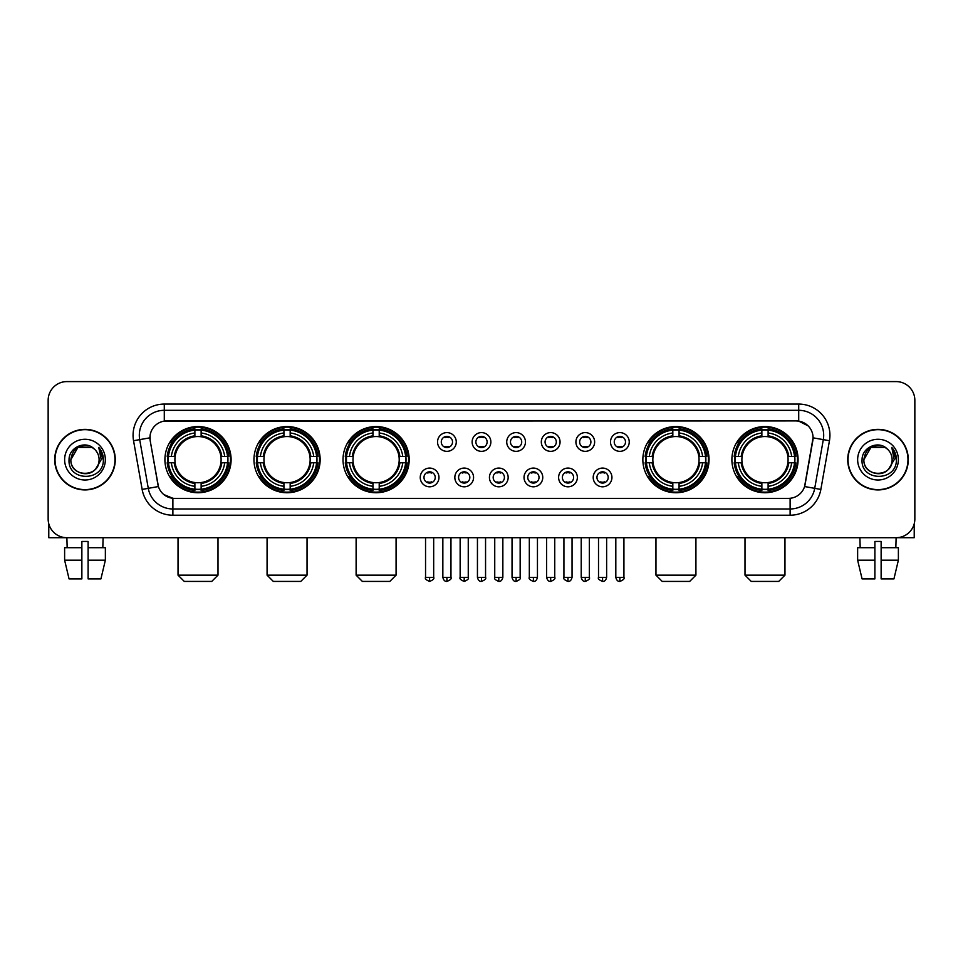 <?xml version="1.0" encoding="UTF-8"?>
<svg xmlns="http://www.w3.org/2000/svg" width="963" height="963" viewBox="0 0 963 963"><rect width="100%" height="100%" fill="white"/><g stroke="black" fill="none" stroke-linecap="round" stroke-linejoin="round"><path stroke-width="1.44" d="M731.892 459.64A33.091 33.091 0 0 0 764.983 492.743A33.091 33.091 0 0 0 798.086 459.64A33.091 33.091 0 0 0 764.983 426.549A33.091 33.091 0 0 0 731.892 459.64M253.955 459.64A33.091 33.091 0 0 0 287.058 492.743A33.091 33.091 0 0 0 320.149 459.64A33.091 33.091 0 0 0 287.058 426.549A33.091 33.091 0 0 0 253.955 459.64M343.009 459.64A33.091 33.091 0 0 0 376.1 492.743A33.091 33.091 0 0 0 409.191 459.64A33.091 33.091 0 0 0 376.1 426.549A33.091 33.091 0 0 0 343.009 459.64M642.851 459.64A33.091 33.091 0 0 0 675.942 492.743A33.091 33.091 0 0 0 709.045 459.64A33.091 33.091 0 0 0 675.942 426.549A33.091 33.091 0 0 0 642.851 459.64M164.914 459.64A33.091 33.091 0 0 0 198.017 492.743A33.091 33.091 0 0 0 231.108 459.64A33.091 33.091 0 0 0 198.017 426.549A33.091 33.091 0 0 0 164.914 459.64M438.972 477.443A9.365 9.365 0 0 1 429.606 486.809A9.365 9.365 0 0 1 420.241 477.443A9.365 9.365 0 0 1 429.606 468.078A9.365 9.365 0 0 1 438.972 477.443M423.985 477.443A5.622 5.622 0 0 0 429.606 483.065A5.622 5.622 0 0 0 435.228 477.443A5.622 5.622 0 0 0 429.606 471.822A5.622 5.622 0 0 0 423.985 477.443M473.567 477.443A9.365 9.365 0 0 1 464.202 486.809A9.365 9.365 0 0 1 454.837 477.443A9.365 9.365 0 0 1 464.202 468.078A9.365 9.365 0 0 1 473.567 477.443M458.581 477.443A5.622 5.622 0 0 0 464.202 483.065A5.622 5.622 0 0 0 469.824 477.443A5.622 5.622 0 0 0 464.202 471.822A5.622 5.622 0 0 0 458.581 477.443M508.163 477.443A9.365 9.365 0 0 1 498.798 486.809A9.365 9.365 0 0 1 489.433 477.443A9.365 9.365 0 0 1 498.798 468.078A9.365 9.365 0 0 1 508.163 477.443M493.176 477.443A5.622 5.622 0 0 0 498.798 483.065A5.622 5.622 0 0 0 504.419 477.443A5.622 5.622 0 0 0 498.798 471.822A5.622 5.622 0 0 0 493.176 477.443M542.759 477.443A9.365 9.365 0 0 1 533.394 486.809A9.365 9.365 0 0 1 524.028 477.443A9.365 9.365 0 0 1 533.394 468.078A9.365 9.365 0 0 1 542.759 477.443M527.772 477.443A5.622 5.622 0 0 0 533.394 483.065A5.622 5.622 0 0 0 539.015 477.443A5.622 5.622 0 0 0 533.394 471.822A5.622 5.622 0 0 0 527.772 477.443M577.355 477.443A9.365 9.365 0 0 1 567.977 486.809A9.365 9.365 0 0 1 558.612 477.443A9.365 9.365 0 0 1 567.977 468.078A9.365 9.365 0 0 1 577.355 477.443M562.368 477.443A5.622 5.622 0 0 0 567.977 483.065A5.622 5.622 0 0 0 573.599 477.443A5.622 5.622 0 0 0 567.977 471.822A5.622 5.622 0 0 0 562.368 477.443M611.938 477.443A9.365 9.365 0 0 1 602.573 486.809A9.365 9.365 0 0 1 593.208 477.443A9.365 9.365 0 0 1 602.573 468.078A9.365 9.365 0 0 1 611.938 477.443M596.952 477.443A5.622 5.622 0 0 0 602.573 483.065A5.622 5.622 0 0 0 608.195 477.443A5.622 5.622 0 0 0 602.573 471.822A5.622 5.622 0 0 0 596.952 477.443M456.269 441.969A9.365 9.365 0 0 1 446.904 451.346A9.365 9.365 0 0 1 437.539 441.969A9.365 9.365 0 0 1 446.904 432.604A9.365 9.365 0 0 1 456.269 441.969M441.283 441.969A5.622 5.622 0 0 0 446.904 447.59A5.622 5.622 0 0 0 452.526 441.969A5.622 5.622 0 0 0 446.904 436.359A5.622 5.622 0 0 0 441.283 441.969M490.865 441.969A9.365 9.365 0 0 1 481.5 451.346A9.365 9.365 0 0 1 472.135 441.969A9.365 9.365 0 0 1 481.5 432.604A9.365 9.365 0 0 1 490.865 441.969M475.878 441.969A5.622 5.622 0 0 0 481.5 447.59A5.622 5.622 0 0 0 487.122 441.969A5.622 5.622 0 0 0 481.5 436.359A5.622 5.622 0 0 0 475.878 441.969M525.461 441.969A9.365 9.365 0 0 1 516.096 451.346A9.365 9.365 0 0 1 506.731 441.969A9.365 9.365 0 0 1 516.096 432.604A9.365 9.365 0 0 1 525.461 441.969M510.474 441.969A5.622 5.622 0 0 0 516.096 447.59A5.622 5.622 0 0 0 521.717 441.969A5.622 5.622 0 0 0 516.096 436.359A5.622 5.622 0 0 0 510.474 441.969M560.057 441.969A9.365 9.365 0 0 1 550.692 451.346A9.365 9.365 0 0 1 541.314 441.969A9.365 9.365 0 0 1 550.692 432.604A9.365 9.365 0 0 1 560.057 441.969M545.07 441.969A5.622 5.622 0 0 0 550.692 447.59A5.622 5.622 0 0 0 556.301 441.969A5.622 5.622 0 0 0 550.692 436.359A5.622 5.622 0 0 0 545.07 441.969M594.64 441.969A9.365 9.365 0 0 1 585.275 451.346A9.365 9.365 0 0 1 575.91 441.969A9.365 9.365 0 0 1 585.275 432.604A9.365 9.365 0 0 1 594.64 441.969M579.654 441.969A5.622 5.622 0 0 0 585.275 447.59A5.622 5.622 0 0 0 590.897 441.969A5.622 5.622 0 0 0 585.275 436.359A5.622 5.622 0 0 0 579.654 441.969M629.236 441.969A9.365 9.365 0 0 1 619.871 451.346A9.365 9.365 0 0 1 610.506 441.969A9.365 9.365 0 0 1 619.871 432.604A9.365 9.365 0 0 1 629.236 441.969M614.25 441.969A5.622 5.622 0 0 0 619.871 447.59A5.622 5.622 0 0 0 625.493 441.969A5.622 5.622 0 0 0 619.871 436.359A5.622 5.622 0 0 0 614.25 441.969M142.139 489.421L133.544 440.717A31.225 31.225 0 0 1 164.288 404.075L798.712 404.075A31.225 31.225 0 0 1 829.456 440.717L820.861 489.421A31.225 31.225 0 0 1 790.117 515.217L172.883 515.217A31.225 31.225 0 0 1 142.139 489.421L148.278 488.337L139.695 439.634A24.978 24.978 0 0 1 164.288 410.31L798.712 410.31A24.978 24.978 0 0 1 823.305 439.634L814.722 488.337A24.978 24.978 0 0 1 790.117 508.97L172.883 508.97A24.978 24.978 0 0 1 148.278 488.337L158.413 486.544L150.192 440.717A16.865 16.865 0 0 1 166.792 420.927L796.208 420.927A16.865 16.865 0 0 1 812.808 440.717L805.104 484.425A16.865 16.865 0 0 1 788.504 498.365L174.496 498.365A16.865 16.865 0 0 1 157.896 484.425L150.192 440.717L150.12 435.288M167.887 462.77A30.286 30.286 0 0 1 167.887 456.522M645.824 462.77A30.286 30.286 0 0 1 645.824 456.522M345.97 462.77A30.286 30.286 0 0 1 345.97 456.522M256.928 462.77A30.286 30.286 0 0 1 256.928 456.522M734.865 462.77A30.286 30.286 0 0 1 734.865 456.522M54.71 459.64A30.286 30.286 0 0 0 84.997 489.926A30.286 30.286 0 0 0 115.271 459.64A30.286 30.286 0 0 0 84.997 429.366A30.286 30.286 0 0 0 54.71 459.64M847.729 459.64A30.286 30.286 0 0 0 878.003 489.926A30.286 30.286 0 0 0 908.29 459.64A30.286 30.286 0 0 0 878.003 429.366A30.286 30.286 0 0 0 847.729 459.64M164.288 404.075L164.288 421.12L796.208 420.927L798.712 421.12L808.126 425.863M788.504 498.365L174.496 498.365M172.883 515.217L172.883 498.28L163.879 494.597M829.456 440.717L813.073 437.828L804.587 486.544L820.861 489.421M914.85 400.319A18.73 18.73 0 0 0 896.12 381.589L66.88 381.589A18.73 18.73 0 0 0 48.15 400.319L48.15 518.961A18.73 18.73 0 0 0 66.88 537.703L896.12 537.703A18.73 18.73 0 0 0 914.85 518.961L914.85 400.319L914.85 518.961M48.15 400.319L48.15 518.961M896.12 381.589L66.88 381.589M67.157 547.694L66.88 537.703L896.12 537.703L895.843 547.694M114.958 459.64A29.973 29.973 0 0 0 84.997 429.679A29.973 29.973 0 0 0 55.023 459.64A29.973 29.973 0 0 0 84.997 489.613A29.973 29.973 0 0 0 114.958 459.64M94.242 448.987A14.108 14.108 0 0 1 99.105 459.64C99.971 477.853 70.01 477.853 70.877 459.64L77.931 447.422L92.051 447.422L94.242 448.987C85.575 439.91 68.903 447.386 69.059 459.64C67.47 481.428 102.788 482.006 103.366 460.699L103.39 459.64C103.342 455.018 101.801 450.949 98.78 447.446L101.211 459.64L95.806 468.716A14.108 14.108 0 0 0 99.105 459.64C99.971 477.853 70.01 477.853 70.877 459.64C72.249 449.504 78.063 444.93 88.319 445.929M95.806 468.716C88.319 478.84 70.143 472.364 70.877 459.64M64.629 459.64A20.355 20.355 0 0 0 84.997 480.007A20.355 20.355 0 0 0 105.352 459.64A20.355 20.355 0 0 0 84.997 439.284A20.355 20.355 0 0 0 64.629 459.64M98.912 447.602L103.39 460.182M48.776 523.764L48.776 537.703L121.206 537.703M64.617 547.694L64.617 560.177L69.059 578.907L64.617 560.177L64.617 547.694L81.867 547.694L81.867 541.447L88.115 541.447L88.115 547.694L105.364 547.694L105.364 560.177L100.922 578.907L105.364 560.177L88.115 560.177L88.115 547.694L88.115 578.907L100.922 578.907M103.101 537.703L102.824 547.694M81.867 547.694L81.867 578.907L69.059 578.907M64.617 560.177L81.867 560.177M907.977 459.64A29.973 29.973 0 0 0 878.003 429.679A29.973 29.973 0 0 0 848.042 459.64A29.973 29.973 0 0 0 878.003 489.613A29.973 29.973 0 0 0 907.977 459.64M887.248 448.987A14.108 14.108 0 0 1 892.123 459.64C892.99 477.853 863.029 477.853 863.895 459.64L870.949 447.422L885.069 447.422L887.248 448.987C878.593 439.91 861.921 447.386 862.078 459.64C860.489 481.428 895.807 482.006 896.384 460.699L896.409 459.64C896.36 455.018 894.82 450.949 891.798 447.446L894.23 459.64L888.825 468.716A14.108 14.108 0 0 0 892.123 459.64C892.99 477.853 863.029 477.853 863.895 459.64C865.268 449.504 871.082 444.93 881.338 445.929M888.825 468.716C881.338 478.84 863.161 472.364 863.895 459.64M857.648 459.64A20.355 20.355 0 0 0 878.003 480.007A20.355 20.355 0 0 0 898.371 459.64A20.355 20.355 0 0 0 878.003 439.284A20.355 20.355 0 0 0 857.648 459.64M891.931 447.602L896.409 460.182M211.752 581.411L184.27 581.411L178.035 575.164L217.999 575.164L211.752 581.411M201.135 489.204L201.135 490.456A30.972 30.972 0 0 0 228.821 462.77L227.569 462.77A29.721 29.721 0 0 1 201.135 489.204L201.135 486.315A26.856 26.856 0 0 0 224.68 462.77L220.9 462.77A23.1 23.1 0 0 0 201.135 436.757L201.135 430.088A29.721 29.721 0 0 1 227.569 456.522L228.821 456.522A30.972 30.972 0 0 0 201.135 428.836L201.135 430.088M168.453 462.77L167.201 462.77A30.972 30.972 0 0 0 194.887 490.456L194.887 489.204A29.721 29.721 0 0 1 168.453 462.77L171.342 462.77A26.856 26.856 0 0 0 194.887 486.315L194.887 482.535A23.1 23.1 0 0 0 220.9 462.77L221.827 462.77A24.015 24.015 0 0 1 201.135 483.462L201.135 486.315M194.887 430.088L194.887 428.836A30.972 30.972 0 0 0 167.201 456.522L168.453 456.522A29.721 29.721 0 0 1 194.887 430.088L194.887 432.977A26.856 26.856 0 0 0 171.342 456.522L175.122 456.522A23.1 23.1 0 0 0 194.887 482.535L194.887 483.462A24.015 24.015 0 0 1 174.195 462.77L171.342 462.77M168.513 462.77A29.66 29.66 0 0 1 168.513 456.522M201.135 430.148A29.66 29.66 0 0 0 194.887 430.148M227.509 456.522A29.66 29.66 0 0 1 227.509 462.77M227.569 456.522L224.68 456.522A26.856 26.856 0 0 0 201.135 432.977M224.68 462.77L227.569 462.77M194.887 486.315L194.887 489.204M220.9 456.522L224.68 456.522M201.135 482.571L201.135 483.462M194.887 482.535A23.1 23.1 0 0 1 175.122 462.77L174.195 462.77M201.135 489.144A29.66 29.66 0 0 1 194.887 489.144M171.342 456.522L168.453 456.522M194.887 436.708L194.887 432.977M201.135 436.757A23.1 23.1 0 0 0 175.122 456.522L174.195 456.522A24.015 24.015 0 0 1 194.887 435.83M201.135 436.721L201.135 435.83A24.015 24.015 0 0 1 221.827 456.522M172.028 442.787L170.258 442.787A32.465 32.465 0 0 1 230.482 459.64A32.465 32.465 0 0 1 170.258 476.504L172.028 476.504M300.793 581.411L273.311 581.411L267.076 575.164L307.041 575.164L300.793 581.411M290.176 489.204L290.176 490.456A30.972 30.972 0 0 0 317.862 462.77L316.61 462.77A29.721 29.721 0 0 1 290.176 489.204L290.176 486.315A26.856 26.856 0 0 0 313.721 462.77L309.942 462.77A23.1 23.1 0 0 0 290.176 436.757L290.176 430.088A29.721 29.721 0 0 1 316.61 456.522L317.862 456.522A30.972 30.972 0 0 0 290.176 428.836L290.176 430.088M257.494 462.77L256.242 462.77A30.972 30.972 0 0 0 283.929 490.456L283.929 489.204A29.721 29.721 0 0 1 257.494 462.77L260.383 462.77A26.856 26.856 0 0 0 283.929 486.315L283.929 482.535A23.1 23.1 0 0 0 309.942 462.77L310.868 462.77A24.015 24.015 0 0 1 290.176 483.462L290.176 486.315M283.929 430.088L283.929 428.836A30.972 30.972 0 0 0 256.242 456.522L257.494 456.522A29.721 29.721 0 0 1 283.929 430.088L283.929 432.977A26.856 26.856 0 0 0 260.383 456.522L264.163 456.522A23.1 23.1 0 0 0 283.929 482.535L283.929 483.462A24.015 24.015 0 0 1 263.236 462.77L260.383 462.77M257.554 462.77A29.66 29.66 0 0 1 257.554 456.522M290.176 430.148A29.66 29.66 0 0 0 283.929 430.148M316.55 456.522A29.66 29.66 0 0 1 316.55 462.77M316.61 456.522L313.721 456.522A26.856 26.856 0 0 0 290.176 432.977M313.721 462.77L316.61 462.77M283.929 486.315L283.929 489.204M309.942 456.522L313.721 456.522M290.176 482.571L290.176 483.462M283.929 482.535A23.1 23.1 0 0 1 264.163 462.77L263.236 462.77M290.176 489.144A29.66 29.66 0 0 1 283.929 489.144M260.383 456.522L257.494 456.522M283.929 436.708L283.929 432.977M290.176 436.757A23.1 23.1 0 0 0 264.163 456.522L263.236 456.522A24.015 24.015 0 0 1 283.929 435.83M290.176 436.721L290.176 435.83A24.015 24.015 0 0 1 310.868 456.522M261.069 442.787L259.3 442.787A32.465 32.465 0 0 1 319.523 459.64A32.465 32.465 0 0 1 259.3 476.504L261.069 476.504M389.834 581.411L362.365 581.411L356.117 575.164L396.082 575.164L389.834 581.411M379.217 489.204L379.217 490.456A30.972 30.972 0 0 0 406.916 462.77L405.652 462.77A29.721 29.721 0 0 1 379.217 489.204L379.217 486.315A26.856 26.856 0 0 0 402.763 462.77L398.995 462.77A23.1 23.1 0 0 0 379.217 436.757L379.217 430.088A29.721 29.721 0 0 1 405.652 456.522L406.916 456.522A30.972 30.972 0 0 0 379.217 428.836L379.217 430.088M346.536 462.77L345.284 462.77A30.972 30.972 0 0 0 372.97 490.456L372.97 489.204A29.721 29.721 0 0 1 346.536 462.77L349.425 462.77A26.856 26.856 0 0 0 372.97 486.315L372.97 482.535A23.1 23.1 0 0 0 398.995 462.77L399.91 462.77A24.015 24.015 0 0 1 379.217 483.462L379.217 486.315M372.97 430.088L372.97 428.836A30.972 30.972 0 0 0 345.284 456.522L346.536 456.522A29.721 29.721 0 0 1 372.97 430.088L372.97 432.977A26.856 26.856 0 0 0 349.425 456.522L353.204 456.522A23.1 23.1 0 0 0 372.97 482.535L372.97 483.462A24.015 24.015 0 0 1 352.277 462.77L349.425 462.77M346.608 462.77A29.66 29.66 0 0 1 346.608 456.522M379.217 430.148A29.66 29.66 0 0 0 372.97 430.148M405.592 456.522A29.66 29.66 0 0 1 405.592 462.77M405.652 456.522L402.763 456.522A26.856 26.856 0 0 0 379.217 432.977M402.763 462.77L405.652 462.77M372.97 486.315L372.97 489.204M398.995 456.522L402.763 456.522M379.217 482.571L379.217 483.462M372.97 482.535A23.1 23.1 0 0 1 353.204 462.77L352.277 462.77M379.217 489.144A29.66 29.66 0 0 1 372.97 489.144M349.425 456.522L346.536 456.522M372.97 436.708L372.97 432.977M379.217 436.757A23.1 23.1 0 0 0 353.204 456.522L352.277 456.522A24.015 24.015 0 0 1 372.97 435.83M379.217 436.721L379.217 435.83A24.015 24.015 0 0 1 399.91 456.522M350.123 442.787L348.353 442.787A32.465 32.465 0 0 1 408.565 459.64A32.465 32.465 0 0 1 348.353 476.504L350.123 476.504M689.689 581.411L662.207 581.411L655.959 575.164L695.924 575.164L689.689 581.411M679.071 489.204L679.071 490.456A30.972 30.972 0 0 0 706.758 462.77L705.506 462.77A29.721 29.721 0 0 1 679.071 489.204L679.071 486.315A26.856 26.856 0 0 0 702.617 462.77L698.837 462.77A23.1 23.1 0 0 0 679.071 436.757L679.071 430.088A29.721 29.721 0 0 1 705.506 456.522L706.758 456.522A30.972 30.972 0 0 0 679.071 428.836L679.071 430.088M646.39 462.77L645.138 462.77A30.972 30.972 0 0 0 672.824 490.456L672.824 489.204A29.721 29.721 0 0 1 646.39 462.77L649.279 462.77A26.856 26.856 0 0 0 672.824 486.315L672.824 482.535A23.1 23.1 0 0 0 698.837 462.77L699.764 462.77A24.015 24.015 0 0 1 679.071 483.462L679.071 486.315M672.824 430.088L672.824 428.836A30.972 30.972 0 0 0 645.138 456.522L646.39 456.522A29.721 29.721 0 0 1 672.824 430.088L672.824 432.977A26.856 26.856 0 0 0 649.279 456.522L653.058 456.522A23.1 23.1 0 0 0 672.824 482.535L672.824 483.462A24.015 24.015 0 0 1 652.132 462.77L649.279 462.77M646.45 462.77A29.66 29.66 0 0 1 646.45 456.522M679.071 430.148A29.66 29.66 0 0 0 672.824 430.148M705.446 456.522A29.66 29.66 0 0 1 705.446 462.77M705.506 456.522L702.617 456.522A26.856 26.856 0 0 0 679.071 432.977M702.617 462.77L705.506 462.77M672.824 486.315L672.824 489.204M698.837 456.522L702.617 456.522M679.071 482.571L679.071 483.462M672.824 482.535A23.1 23.1 0 0 1 653.058 462.77L652.132 462.77M679.071 489.144A29.66 29.66 0 0 1 672.824 489.144M649.279 456.522L646.39 456.522M672.824 436.708L672.824 432.977M679.071 436.757A23.1 23.1 0 0 0 653.058 456.522L652.132 456.522A24.015 24.015 0 0 1 672.824 435.83M679.071 436.721L679.071 435.83A24.015 24.015 0 0 1 699.764 456.522M649.965 442.787L648.195 442.787A32.465 32.465 0 0 1 708.419 459.64A32.465 32.465 0 0 1 648.195 476.504L649.965 476.504M778.73 581.411L751.248 581.411L745.001 575.164L784.965 575.164L778.73 581.411M768.113 489.204L768.113 490.456A30.972 30.972 0 0 0 795.799 462.77L794.547 462.77A29.721 29.721 0 0 1 768.113 489.204L768.113 486.315A26.856 26.856 0 0 0 791.658 462.77L787.878 462.77A23.1 23.1 0 0 0 768.113 436.757L768.113 430.088A29.721 29.721 0 0 1 794.547 456.522L795.799 456.522A30.972 30.972 0 0 0 768.113 428.836L768.113 430.088M735.431 462.77L734.179 462.77A30.972 30.972 0 0 0 761.865 490.456L761.865 489.204A29.721 29.721 0 0 1 735.431 462.77L738.32 462.77A26.856 26.856 0 0 0 761.865 486.315L761.865 482.535A23.1 23.1 0 0 0 787.878 462.77L788.805 462.77A24.015 24.015 0 0 1 768.113 483.462L768.113 486.315M761.865 430.088L761.865 428.836A30.972 30.972 0 0 0 734.179 456.522L735.431 456.522A29.721 29.721 0 0 1 761.865 430.088L761.865 432.977A26.856 26.856 0 0 0 738.32 456.522L742.1 456.522A23.1 23.1 0 0 0 761.865 482.535L761.865 483.462A24.015 24.015 0 0 1 741.173 462.77L738.32 462.77M735.491 462.77A29.66 29.66 0 0 1 735.491 456.522M768.113 430.148A29.66 29.66 0 0 0 761.865 430.148M794.487 456.522A29.66 29.66 0 0 1 794.487 462.77M794.547 456.522L791.658 456.522A26.856 26.856 0 0 0 768.113 432.977M791.658 462.77L794.547 462.77M761.865 486.315L761.865 489.204M787.878 456.522L791.658 456.522M768.113 482.571L768.113 483.462M761.865 482.535A23.1 23.1 0 0 1 742.1 462.77L741.173 462.77M768.113 489.144A29.66 29.66 0 0 1 761.865 489.144M738.32 456.522L735.431 456.522M761.865 436.708L761.865 432.977M768.113 436.757A23.1 23.1 0 0 0 742.1 456.522L741.173 456.522A24.015 24.015 0 0 1 761.865 435.83M768.113 436.721L768.113 435.83A24.015 24.015 0 0 1 788.805 456.522M739.006 442.787L737.237 442.787A32.465 32.465 0 0 1 797.46 459.64A32.465 32.465 0 0 1 737.237 476.504L739.006 476.504M445.038 447.277L445.038 446.387A4.791 4.791 0 0 0 448.782 446.387L448.782 447.277M448.782 436.672L448.782 437.563A4.791 4.791 0 0 0 445.038 437.563L445.038 436.672M479.622 447.277L479.622 446.387A4.791 4.791 0 0 0 483.378 446.387L483.378 447.277M483.378 436.672L483.378 437.563A4.791 4.791 0 0 0 479.622 437.563L479.622 436.672M514.218 447.277L514.218 446.387A4.791 4.791 0 0 0 517.962 446.387L517.962 447.277M517.962 436.672L517.962 437.563A4.791 4.791 0 0 0 514.218 437.563L514.218 436.672M548.814 447.277L548.814 446.387A4.791 4.791 0 0 0 552.557 446.387L552.557 447.277M552.557 436.672L552.557 437.563A4.791 4.791 0 0 0 548.814 437.563L548.814 436.672M583.409 447.277L583.409 446.387A4.791 4.791 0 0 0 587.153 446.387L587.153 447.277M587.153 436.672L587.153 437.563A4.791 4.791 0 0 0 583.409 437.563L583.409 436.672M617.993 447.277L617.993 446.387A4.791 4.791 0 0 0 621.749 446.387L621.749 447.277M621.749 436.672L621.749 437.563A4.791 4.791 0 0 0 617.993 437.563L617.993 436.672M427.741 482.74L427.741 481.849A4.791 4.791 0 0 0 431.484 481.849L431.484 482.74M431.484 472.147L431.484 473.038A4.791 4.791 0 0 0 427.741 473.038L427.741 472.147M462.324 482.74L462.324 481.849A4.791 4.791 0 0 0 466.08 481.849L466.08 482.74M466.08 472.147L466.08 473.038A4.791 4.791 0 0 0 462.324 473.038L462.324 472.147M496.92 482.74L496.92 481.849A4.791 4.791 0 0 0 500.676 481.849L500.676 482.74M500.676 472.147L500.676 473.038A4.791 4.791 0 0 0 496.92 473.038L496.92 472.147M531.516 482.74L531.516 481.849A4.791 4.791 0 0 0 535.259 481.849L535.259 482.74M535.259 472.147L535.259 473.038A4.791 4.791 0 0 0 531.516 473.038L531.516 472.147M566.112 482.74L566.112 481.849A4.791 4.791 0 0 0 569.855 481.849L569.855 482.74M569.855 472.147L569.855 473.038A4.791 4.791 0 0 0 566.112 473.038L566.112 472.147M600.707 482.74L600.707 481.849A4.791 4.791 0 0 0 604.451 481.849L604.451 482.74M604.451 472.147L604.451 473.038A4.791 4.791 0 0 0 600.707 473.038L600.707 472.147M914.224 523.764L914.224 537.703L841.794 537.703M874.885 547.694L874.885 560.177L857.636 560.177L862.078 578.907L857.636 560.177L857.636 547.694L874.885 547.694L874.885 541.447L881.133 541.447L881.133 547.694L898.383 547.694L898.383 560.177L893.941 578.907L898.383 560.177L881.133 560.177L881.133 547.694M874.885 560.177L874.885 578.907L862.078 578.907M893.941 578.907L881.133 578.907L881.133 560.177M859.899 537.703L860.176 547.694M798.712 404.075L798.712 421.12M133.544 440.717L139.695 439.634A24.978 24.978 0 0 1 139.31 435.288M139.695 439.634L149.927 437.828M790.117 498.28L790.117 515.217M201.135 482.535A23.1 23.1 0 0 0 220.9 462.77M194.887 489.421A29.937 29.937 0 0 0 201.135 489.421M227.786 462.77A29.937 29.937 0 0 0 227.786 456.522M201.135 429.871A29.937 29.937 0 0 0 194.887 429.871M290.176 482.535A23.1 23.1 0 0 0 309.942 462.77M283.929 489.421A29.937 29.937 0 0 0 290.176 489.421M316.827 462.77A29.937 29.937 0 0 0 316.827 456.522M290.176 429.871A29.937 29.937 0 0 0 283.929 429.871M379.217 482.535A23.1 23.1 0 0 0 398.995 462.77M372.97 489.421A29.937 29.937 0 0 0 379.217 489.421M405.868 462.77A29.937 29.937 0 0 0 405.868 456.522M379.217 429.871A29.937 29.937 0 0 0 372.97 429.871M679.071 482.535A23.1 23.1 0 0 0 698.837 462.77M672.824 489.421A29.937 29.937 0 0 0 679.071 489.421M705.723 462.77A29.937 29.937 0 0 0 705.723 456.522M679.071 429.871A29.937 29.937 0 0 0 672.824 429.871M768.113 482.535A23.1 23.1 0 0 0 787.878 462.77M761.865 489.421A29.937 29.937 0 0 0 768.113 489.421M794.764 462.77A29.937 29.937 0 0 0 794.764 456.522M768.113 429.871A29.937 29.937 0 0 0 761.865 429.871M446.904 577.355L442.848 577.355C443.558 580.244 444.906 581.592 446.904 581.411L446.904 577.355L450.961 577.355L450.961 537.703M481.5 577.355L477.443 577.355C478.154 580.244 479.502 581.592 481.5 581.411L481.5 577.355L485.557 577.355L485.557 537.703M516.096 577.355L512.039 577.355C512.737 580.244 514.098 581.592 516.096 581.411L516.096 577.355L520.152 577.355L520.152 537.703M550.692 577.355L546.623 577.355C547.333 580.244 548.693 581.592 550.692 581.411L550.692 577.355L554.748 577.355L554.748 537.703M585.275 577.355L581.219 577.355C581.929 580.244 583.277 581.592 585.275 581.411L585.275 577.355L589.344 577.355L589.344 537.703M619.871 577.355L615.814 577.355C616.525 580.244 617.873 581.592 619.871 581.411L619.871 577.355L623.928 577.355L623.928 537.703M429.606 577.355L425.55 577.355C424.731 578.643 426.079 580.003 429.606 581.411L429.606 577.355L433.675 577.355L433.675 537.703M464.202 577.355L460.145 577.355C459.327 578.643 460.675 580.003 464.202 581.411L464.202 577.355L468.259 577.355L468.259 537.703M498.798 577.355L494.741 577.355C493.911 578.643 495.271 580.003 498.798 581.411L498.798 577.355L502.855 577.355L502.855 537.703M533.394 577.355L529.325 577.355C528.506 578.643 529.855 580.003 533.394 581.411L533.394 577.355L537.45 577.355L537.45 537.703M567.977 577.355L563.921 577.355C563.102 578.643 564.45 580.003 567.977 581.411L567.977 577.355L572.046 577.355L572.046 537.703M602.573 577.355L598.517 577.355C597.698 578.643 599.046 580.003 602.573 581.411L602.573 577.355L606.63 577.355L606.63 537.703M217.999 537.703L217.999 575.164M178.035 537.703L178.035 575.164M307.041 537.703L307.041 575.164M267.076 537.703L267.076 575.164M396.082 537.703L396.082 575.164M356.117 537.703L356.117 575.164M695.924 537.703L695.924 575.164M655.959 537.703L655.959 575.164M784.965 537.703L784.965 575.164M745.001 537.703L745.001 575.164M442.848 577.355L442.848 537.703M450.961 577.355C451.791 578.643 450.431 580.003 446.904 581.411M477.443 577.355L477.443 537.703M485.557 577.355C486.387 578.643 485.027 580.003 481.5 581.411M512.039 577.355L512.039 537.703M520.152 577.355C520.971 578.643 519.623 580.003 516.096 581.411M546.623 577.355L546.623 537.703M554.748 577.355C555.567 578.643 554.219 580.003 550.692 581.411M581.219 577.355L581.219 537.703M589.344 577.355C590.163 578.643 588.814 580.003 585.275 581.411M615.814 577.355L615.814 537.703M623.928 577.355C624.758 578.643 623.398 580.003 619.871 581.411M425.55 577.355L425.55 537.703M433.675 577.355C434.494 578.643 433.145 580.003 429.606 581.411M460.145 577.355L460.145 537.703M468.259 577.355C469.089 578.643 467.729 580.003 464.202 581.411M494.741 577.355L494.741 537.703M502.855 577.355C502.144 580.244 500.796 581.592 498.798 581.411M529.325 577.355L529.325 537.703M537.45 577.355C536.74 580.244 535.392 581.592 533.394 581.411M563.921 577.355L563.921 537.703M572.046 577.355C571.336 580.244 569.976 581.592 567.977 581.411M598.517 577.355L598.517 537.703M606.63 577.355C605.932 580.244 604.571 581.592 602.573 581.411"/></g></svg>
